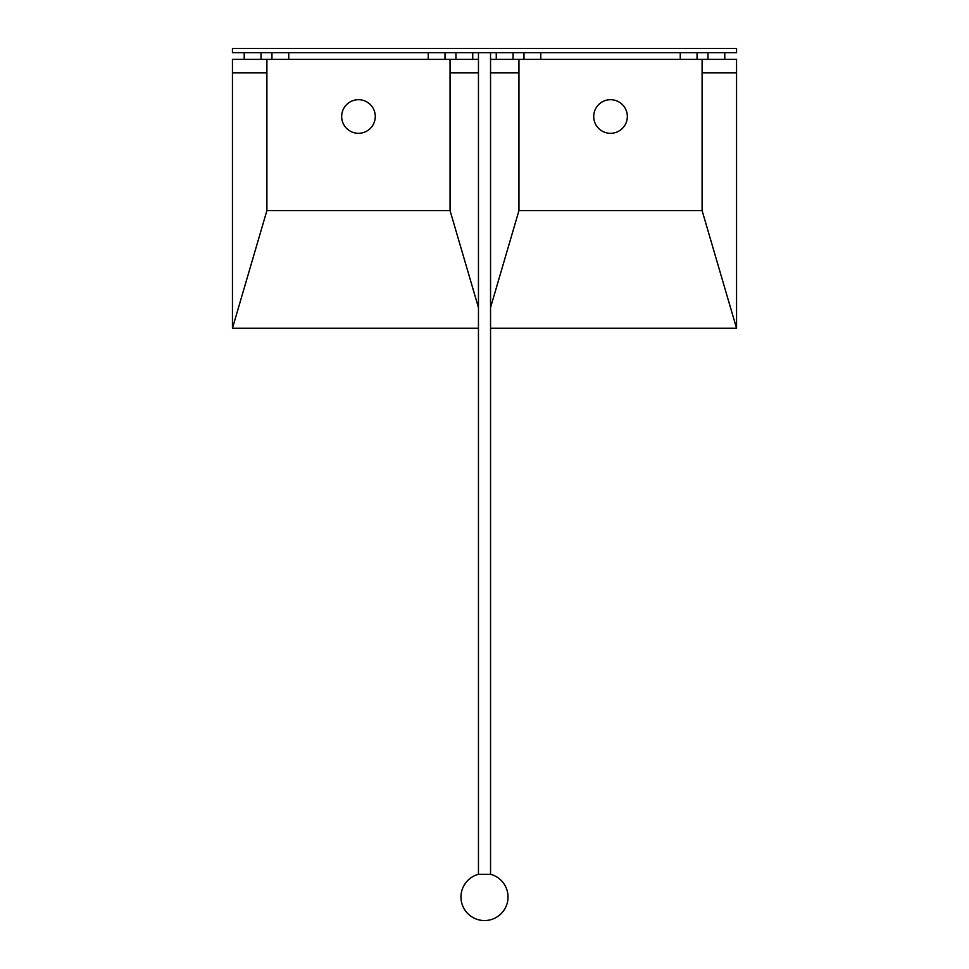 <?xml version="1.0" encoding="UTF-8"?>
<svg xmlns="http://www.w3.org/2000/svg" width="969" height="969" viewBox="0 0 969 969"><rect width="100%" height="100%" fill="white"/><g stroke="black" fill="none" stroke-linecap="round" stroke-linejoin="round"><path stroke-width="1.45" d="M478.456 328.225L232.451 328.225L232.451 72.82L266.899 72.82L232.451 72.82L232.451 59.375L266.899 59.375L266.899 210.6L232.451 328.225M478.456 307.573L450.052 210.6L266.899 210.6M478.456 72.82L450.052 72.82L478.456 72.82M266.899 59.375L478.456 59.375M450.052 59.375L450.052 210.6M341.669 116.498A16.8 16.8 0 0 0 358.469 133.31A16.8 16.8 0 0 0 375.282 116.498A16.8 16.8 0 0 1 358.469 133.31A16.8 16.8 0 0 1 341.669 116.498A16.8 16.8 0 0 1 358.469 99.698A16.8 16.8 0 0 1 375.282 116.498A16.8 16.8 0 0 0 358.469 99.698A16.8 16.8 0 0 0 341.669 116.498M490.544 874.292L478.456 874.292A23.522 23.522 0 0 0 484.5 920.55A23.522 23.522 0 0 0 490.544 874.292L490.544 52.653M490.544 328.225L736.549 328.225L736.549 72.82L702.101 72.82L736.549 72.82L736.549 59.375L702.101 59.375L702.101 210.6L736.549 328.225M490.544 307.573L518.948 210.6L702.101 210.6M490.544 72.82L518.948 72.82L490.544 72.82M702.101 59.375L490.544 59.375M518.948 59.375L518.948 210.6M627.331 116.498A16.8 16.8 0 0 0 610.531 99.698A16.8 16.8 0 0 0 593.718 116.498A16.8 16.8 0 0 0 610.531 133.31A16.8 16.8 0 0 0 627.331 116.498M736.549 52.653L232.451 52.653L232.451 48.45L736.549 48.45L736.549 52.653M288.738 52.653L288.738 59.375M271.938 52.653L271.938 59.375M445.013 59.375L445.013 52.653M428.213 52.653L428.213 59.375M261.012 52.653L261.012 59.375M244.212 52.653L244.212 59.375M472.739 59.375L472.739 52.653M455.939 52.653L455.939 59.375M478.456 874.292L478.456 52.653M697.062 59.375L697.062 52.653M680.262 52.653L680.262 59.375M540.787 52.653L540.787 59.375M523.987 52.653L523.987 59.375M724.788 59.375L724.788 52.653M707.988 52.653L707.988 59.375M513.061 52.653L513.061 59.375M496.261 52.653L496.261 59.375"/></g></svg>
